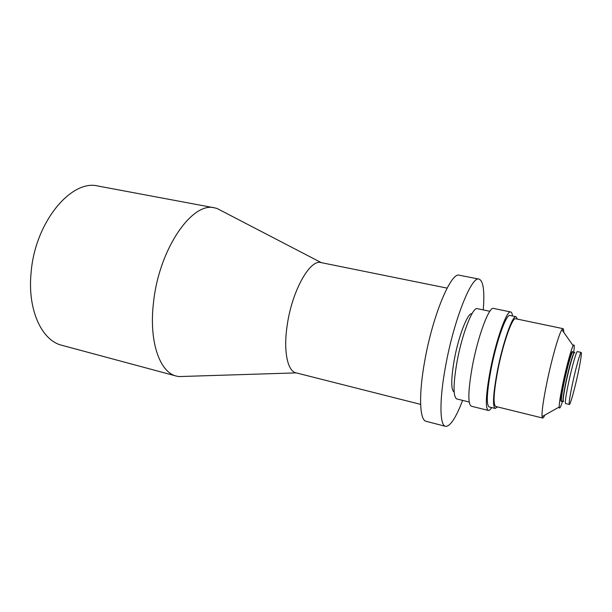 <?xml version="1.0" encoding="UTF-8"?>
<svg xmlns="http://www.w3.org/2000/svg" width="612" height="612" viewBox="0 0 612 612"><rect width="100%" height="100%" fill="white"/><g stroke="black" fill="none" stroke-linecap="round" stroke-linejoin="round"><path stroke-width="0.92" d="M185.535 376.365L178.75 376.579L176.44 376.105C159.633 372.417 148.639 341.205 153.597 301.754C159.281 248.449 192.482 201.279 214.736 207.889L217.023 208.47L223.051 211.599M176.44 376.105L61.98 345.329C41.891 340.693 27.349 310.116 31.09 272.745C34.938 222.225 71.42 178.811 98.241 186.079L214.736 207.889M420.628 404.387L295.956 372.815C287.472 371.17 283.257 350.837 287.227 325.133C292.008 290.807 310.039 258.96 321.048 262.602L447.097 288.114M483.243 309.901C484.742 291.151 483.35 280.885 479.066 279.103L459.375 275.239C451.174 271.567 432.768 315.081 424.774 360.751C418.509 394.824 419.595 420.337 426.12 421.308L445.536 426.35C450.172 426.602 455.871 417.95 462.634 400.401M479.066 279.103C471.699 275.568 453.982 319.632 445.674 365.662C439.209 399.996 439.623 425.547 445.536 426.35M471.997 313.727C467.943 312.097 458.686 335.544 454.326 359.489C450.952 379.096 450.899 389.959 454.158 392.078M469.19 402.023L456.743 398.94C453.048 396.668 453.163 384.183 457.072 361.485C462.152 333.701 472.793 306.612 477.299 308.662L489.852 311.279M491.666 407.577C490.319 409.673 489.195 410.629 488.292 410.43C485.125 408.189 485.806 394.717 490.327 370C496.133 339.675 506.835 309.924 510.706 311.967C511.609 312.181 512.213 313.52 512.512 315.999M488.292 410.43L471.286 406.2C467.698 403.866 468.081 390.41 472.433 365.846C478.064 335.72 489.172 306.283 493.555 308.417L510.706 311.967M497.457 406.896L495.192 408.449C492.392 406.376 493.127 393.837 497.395 370.826C502.842 342.643 512.642 314.889 516.077 316.741L517.446 319.12M495.192 408.449L489.141 406.949C486.196 404.846 486.831 392.315 491.038 369.357C496.424 341.236 506.361 313.589 509.972 315.463L516.077 316.741M569.359 404.463L565.542 403.553C564.884 402.52 565.909 395.52 568.609 382.538C571.937 366.817 576.489 350.852 577.368 351.609L581.201 352.443C581.775 353.682 580.696 360.789 577.957 373.748C574.706 388.995 570.246 405.029 569.359 404.463C568.755 403.446 569.818 396.438 572.541 383.441C575.892 367.697 580.39 351.701 581.201 352.443M573.673 352.313C574.569 345.795 574.393 343.592 573.161 345.696C571.256 349.016 566.513 366.267 563.078 382.546C560.447 395.145 559.154 403.316 559.184 407.057C559.391 409.489 560.5 407.577 562.512 401.319M544.825 415.089C543.884 417.147 543.158 418.134 542.66 418.034L542.071 416.627C541.697 411.509 543.349 399.919 547.036 381.865C551.871 358.487 558.917 333.915 561.877 329.661L563.017 328.652C563.507 328.782 563.728 329.975 563.69 332.247M542.66 418.034L495.674 406.46C492.997 404.463 493.7 392.46 497.786 370.459C502.988 343.531 512.359 316.985 515.648 318.745L563.017 328.652M563.66 401.396C562.535 402 563.384 395.436 566.215 381.681C569.634 365.448 574.339 349.613 574.737 352.742M563.269 401.495L563.178 401.48C562.52 400.493 563.461 393.876 566.001 381.62C569.129 366.795 573.467 351.732 574.339 352.458L572.74 352.107C571.05 351.074 567.194 366.427 563.912 381.207C560.982 396.545 560.202 403.178 561.587 401.097C560.913 400.11 561.839 393.493 564.371 381.245C567.492 366.427 571.845 351.38 572.74 352.107M561.479 401.059C560.141 402.237 560.944 395.62 563.889 381.23C567.454 364.255 572.388 348.006 572.633 352.13M296.254 372.884L178.75 376.579M573.161 345.696L561.877 329.661M559.184 407.057L542.071 416.627M563.178 401.48L561.587 401.097M321.346 262.663L217.023 208.47"/></g></svg>
